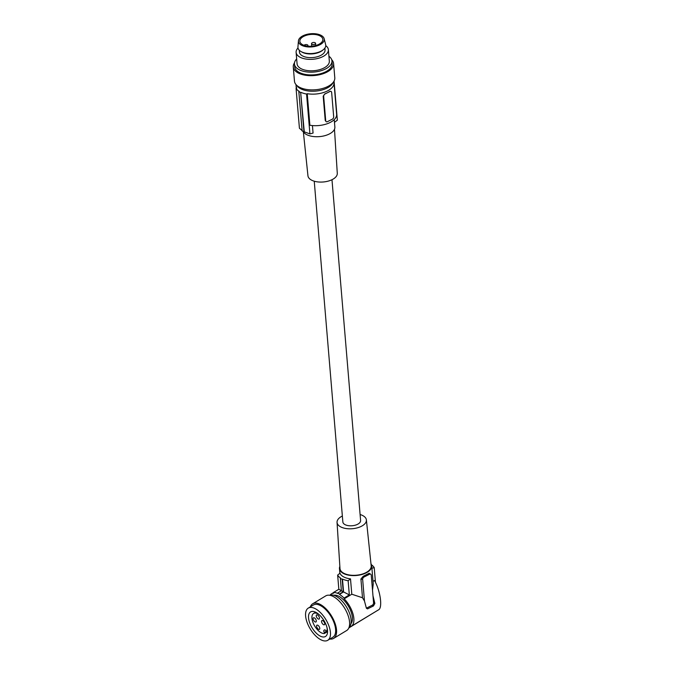 <?xml version="1.0" encoding="UTF-8"?>
<svg xmlns="http://www.w3.org/2000/svg" width="674" height="674" viewBox="0 0 674 674"><rect width="100%" height="100%" fill="white"/><g stroke="black" fill="none" stroke-linecap="round" stroke-linejoin="round"><path stroke-width="1.01" d="M372.983 595.841L374.87 603.466L373.455 605.951L367.507 608.883L366.386 608.234L364.466 600.989L362.494 597.754L360.919 578.991L363.235 576.287L369.183 573.245L370.944 574.4A2.022 1.373 -61.7 0 1 371.248 575.2L373.565 602.767L374.87 603.466M362.494 597.754L351.794 594.224L344.178 598.824A19.015 9.2 58.8 0 1 351.137 626.399L378.569 609.818C382.756 607.855 380.397 590.854 374.491 580.499L373.017 581.384M372.511 590.188L373.236 584.029L371.719 565.907A16.184 8.265 -4.8 0 0 370.97 563.793M351.137 626.399A19.015 9.2 58.8 0 1 349.402 627.022M339.848 566.404A16.184 8.265 -4.8 0 0 339.46 568.62A16.184 8.265 -4.8 0 0 343.319 573.406A16.184 8.265 -4.8 0 0 366.083 572.908A16.184 8.265 -4.8 0 0 371.719 565.907M351.794 594.224L350.505 578.873A16.184 8.265 175.2 0 1 340.008 573.229L337.649 575.091L338.837 589.261L333.563 592.454A19.824 9.596 58.8 0 1 337.657 593.406L337.598 593.069A20.228 9.79 58.8 0 1 339.435 594.064L343.226 591.772L342.181 579.32A19.42 9.916 175.2 0 1 340.345 578.334L340.64 578.081A19.015 9.706 175.2 0 1 337.649 575.091M377.802 610.273L349.039 627.797A19.824 9.596 58.8 0 1 348.879 627.806M375.46 582.378L374.23 567.668L371.753 568.233M310.36 606.844A20.228 9.79 58.8 0 1 311.936 604.359A20.228 9.79 58.8 0 1 312.711 603.769A20.228 9.79 58.8 0 1 331.027 615.168A20.228 9.79 58.8 0 1 334.422 637.815A20.228 9.79 58.8 0 1 333.647 638.396A20.228 9.79 58.8 0 1 329.83 639.045M312.711 603.769L325.736 595.892A20.228 9.79 58.8 0 1 344.06 607.291A20.228 9.79 58.8 0 1 347.447 629.937A20.228 9.79 58.8 0 1 346.672 630.519L333.647 638.396M364.466 600.989L362.663 579.497A2.022 1.373 -61.7 0 1 364.053 576.995L369.571 574.231A2.022 1.373 -61.7 0 1 370.944 574.4M360.093 514.523A14.718 7.515 175.2 0 1 366.386 519.924L371.189 565.874A15.662 7.995 175.2 0 1 365.738 572.723A15.662 7.995 175.2 0 1 349.292 574.981A15.662 7.995 175.2 0 1 339.982 568.494L337.051 522.384A14.718 7.515 175.2 0 1 342.181 516.099A14.718 7.515 175.2 0 1 342.358 516.014M366.386 519.924A14.718 7.515 175.2 0 1 361.272 526.36A14.718 7.515 175.2 0 1 345.804 528.492A14.718 7.515 175.2 0 1 337.051 522.384M327.547 631.605L324.371 633.501A11.492 5.561 58.8 0 1 314.185 625.118A11.492 5.561 58.8 0 1 313.595 613.45A11.492 5.561 58.8 0 1 318.886 614.418M327.084 627.983A11.492 5.561 58.8 0 1 326.882 631.176L326.098 630.923A2.022 0.977 -121.2 0 0 324.371 629.946A2.022 0.977 -121.2 0 0 324.295 630.005L324.464 629.904M342.476 579.076L343.563 591.932L349.326 594.906L348.138 580.735A19.015 9.706 175.2 0 1 342.476 579.076L342.181 579.32M341.726 590.946L338.837 589.261M316.974 617.788A2.426 1.171 58.8 0 1 316.595 614.907A2.426 1.171 58.8 0 1 318.726 616.171A2.426 1.171 58.8 0 1 319.105 619.061A2.426 1.171 58.8 0 1 316.974 617.788M333.563 592.454L333.681 593.179A19.015 9.2 -121.2 0 0 331.456 593.853A19.015 9.2 -121.2 0 0 330.1 595.108M310.04 612.321A14.365 6.951 -121.2 0 0 312.45 628.395A14.365 6.951 -121.2 0 0 325.458 636.492A14.365 6.951 -121.2 0 0 326.005 636.079A14.365 6.951 -121.2 0 0 323.596 619.996A14.365 6.951 -121.2 0 0 310.596 611.908A14.365 6.951 -121.2 0 0 310.04 612.321M328.482 639.752A18.813 9.107 58.8 0 1 327.758 640.3A18.813 9.107 58.8 0 1 310.722 629.701A18.813 9.107 58.8 0 1 307.571 608.639A18.813 9.107 58.8 0 1 308.288 608.1A18.813 9.107 58.8 0 1 325.323 618.698A18.813 9.107 58.8 0 1 328.482 639.752M371.492 564.846A19.015 9.706 175.2 0 1 374.23 567.668M337.598 593.069L341.389 590.778L343.226 591.772M324.295 630.005L324.009 630.274A2.022 0.977 -121.2 0 0 324.346 632.541L324.447 633.476M333.798 595.277A16.791 8.122 58.8 0 1 348.256 605.926A16.791 8.122 58.8 0 1 350.969 623.661A18.813 9.107 58.8 0 1 349.166 627.25A18.813 9.107 58.8 0 1 349.056 627.351M344.178 598.824L344.052 598.099A19.824 9.596 -121.2 0 0 339.494 594.392L339.435 594.064M313.831 620.695A2.426 1.171 58.8 0 1 313.452 617.805A2.426 1.171 58.8 0 1 315.584 619.077A2.426 1.171 58.8 0 1 315.963 621.959A2.426 1.171 58.8 0 1 313.831 620.695M308.288 608.1L313.444 604.982A18.813 9.107 58.8 0 1 330.479 615.581A18.813 9.107 58.8 0 1 333.63 636.644A18.813 9.107 58.8 0 1 332.914 637.183L327.758 640.3M349.326 594.906L344.052 598.099M343.563 591.932L339.494 594.392M322.273 623.475A2.426 1.171 58.8 0 1 321.894 620.586A2.426 1.171 58.8 0 1 324.026 621.849A2.426 1.171 58.8 0 1 324.405 624.739A2.426 1.171 58.8 0 1 322.273 623.475M341.389 590.778L340.345 578.334M317.302 628.058A2.426 1.171 58.8 0 1 316.923 625.177A2.426 1.171 58.8 0 1 319.055 626.441A2.426 1.171 58.8 0 1 319.442 629.331A2.426 1.171 58.8 0 1 317.302 628.058M331.979 179.714L360.598 520.488A8.905 4.541 175.2 0 1 357.498 524.338A8.905 4.541 175.2 0 1 348.188 525.627A8.905 4.541 175.2 0 1 342.855 521.971L314.244 181.205M373.565 602.767A2.022 1.373 118.3 0 1 372.174 605.269L366.656 608.032L367.962 608.732M350.505 578.873L348.138 580.735M303.359 131.86L307.951 175.813A14.718 7.515 -4.8 0 0 316.822 181.778A14.718 7.515 -4.8 0 0 332.156 179.629A14.718 7.515 -4.8 0 0 337.286 173.344L334.481 129.248M334.245 119.627L334.868 127.032A16.184 8.265 175.2 0 1 329.232 134.033A16.184 8.265 175.2 0 1 303.148 131.506M296.13 84.747A19.015 9.706 -4.8 0 0 296.088 85.943A19.015 9.706 -4.8 0 0 296.745 88.058L296.071 88.395A19.824 10.118 175.2 0 0 299.13 91.361L298.826 91.521A20.228 10.329 -4.8 0 0 300.663 92.507L304.286 131.86L309.914 133.89A80.922 54.779 -61.7 0 0 313.065 133.056L312.441 125.583M309.914 133.89L306.569 94.04L307.243 93.703L309.888 125.254A19.015 9.706 175.2 0 0 336.638 114.31L333.992 82.759A19.015 9.706 175.2 0 1 307.243 93.703M300.966 92.355A19.824 10.118 -4.8 0 0 306.569 94.04M333.748 81.588A19.015 9.706 175.2 0 1 333.992 82.759M302.449 130.866L299.424 128.245L296.071 88.395M304.286 131.86A80.922 54.779 -61.7 0 1 303.974 131.919L300.663 92.507M298.826 91.521L302.137 130.933L303.974 131.919M334.068 81.032L337.354 120.157A80.922 54.779 -61.7 0 1 334.473 122.306M333.158 82.413A18.813 9.604 175.2 0 1 319.417 90.586A18.813 9.604 175.2 0 1 300.545 88.682A18.813 9.604 175.2 0 1 296.855 85.463M331.709 59.716A20.228 10.329 175.2 0 1 333.596 63.55L334.793 77.771A20.228 10.329 175.2 0 1 322.02 88.639A20.228 10.329 175.2 0 1 299.29 87.14A20.228 10.329 175.2 0 1 294.471 81.158L293.274 66.937A20.228 10.329 175.2 0 1 294.496 62.842M333.596 63.55A20.228 10.329 175.2 0 1 320.832 74.418A20.228 10.329 175.2 0 1 298.102 72.927A20.228 10.329 175.2 0 1 293.274 66.937M328.92 56.237A18.813 9.604 175.2 0 1 331.953 60.896L332.181 63.668A18.813 9.604 175.2 0 1 320.31 73.778A18.813 9.604 175.2 0 1 299.172 72.388A18.813 9.604 175.2 0 1 294.69 66.819L294.454 64.047A18.813 9.604 175.2 0 1 296.661 58.95M331.953 60.896A18.813 9.604 175.2 0 1 331.911 62.059A18.813 9.604 175.2 0 1 319.013 71.267A18.813 9.604 175.2 0 1 298.944 69.616A18.813 9.604 175.2 0 1 294.454 64.047M325.769 45.672A16.184 8.265 175.2 0 1 328.373 49.674L329.333 61.115A16.184 8.265 175.2 0 1 319.122 69.81A16.184 8.265 175.2 0 1 300.933 68.613A16.184 8.265 175.2 0 1 297.074 63.828L296.113 52.387A16.184 8.265 175.2 0 1 298.009 48.006M328.373 49.674A16.184 8.265 175.2 0 1 318.153 58.368A16.184 8.265 175.2 0 1 299.972 57.172A16.184 8.265 175.2 0 1 296.113 52.387M299.281 50.238L299.441 52.109A12.848 6.555 -4.8 0 0 307.133 57.374A12.848 6.555 -4.8 0 0 320.571 55.512A12.848 6.555 -4.8 0 0 325.045 49.952L324.885 48.09M301.008 51.536L301.952 52.083A12.848 6.555 -4.8 0 0 308.734 53.903A12.848 6.555 -4.8 0 0 320.26 51.814A12.848 6.555 -4.8 0 0 322.56 50.348L323.402 49.657A13.96 7.128 175.2 0 1 308.372 53.516A13.96 7.128 175.2 0 1 301.008 51.536A13.96 7.128 175.2 0 1 297.942 46.944L298.439 40.836A12.949 6.605 175.2 0 1 314.564 33.7A12.949 6.605 175.2 0 1 324.152 38.679A12.949 6.605 175.2 0 1 308.119 46.936A12.949 6.605 175.2 0 1 298.439 40.836M324.152 38.679L325.66 44.619A13.96 7.128 175.2 0 1 323.402 49.657M308.473 46.211A11.534 5.889 175.2 0 1 299.854 41.282A11.534 5.889 175.2 0 1 314.219 34.425A11.534 5.889 175.2 0 1 322.838 39.353A11.534 5.889 175.2 0 1 308.473 46.211M307.571 46.127A2.022 1.036 -4.8 0 0 307.883 45.756A2.022 1.036 -4.8 0 0 307.951 45.453A2.022 1.036 -4.8 0 0 306.282 44.577A2.022 1.036 -4.8 0 0 304.067 45.335M315.508 43.642A2.022 1.036 -4.8 0 0 315.567 43.338A2.022 1.036 -4.8 0 0 313.764 42.462A2.022 1.036 -4.8 0 0 311.599 43.372A2.022 1.036 -4.8 0 0 311.54 43.675A2.022 1.036 -4.8 0 0 313.343 44.551A2.022 1.036 -4.8 0 0 315.508 43.642M330.85 91.352L329.788 91.394A19.015 9.706 175.2 0 1 327.513 92.717A19.015 9.706 175.2 0 1 324.876 93.846L323.191 96.188L325.23 120.461L326.123 121.623M325.23 120.461L325.711 120.722A2.022 1.373 -61.7 0 0 326.283 121.733A2.022 1.373 -61.7 0 0 327.387 121.682L332.299 119.222A2.022 1.373 118.3 0 0 333.681 116.728L331.65 92.456A2.022 1.373 -61.7 0 0 331.069 91.437L330.698 91.243M329.788 91.394L329.965 91.487A2.022 1.373 -61.7 0 1 331.069 91.437M329.965 91.487L325.062 93.947A2.022 1.373 118.3 0 0 323.672 96.449L325.711 120.722M329.653 595.26A18.813 9.107 58.8 0 1 344.363 603.82A18.813 9.107 58.8 0 1 350.969 623.669M368.754 573.523L369.571 574.231M327.522 630.797L326.882 631.176M327.547 631.58L324.514 633.417M324.009 630.274L324.666 629.878M326.452 631.268L324.346 632.541M363.235 576.287L364.053 576.995M360.919 578.991L362.663 579.497M372.174 605.269L373.455 605.951M323.191 96.188L323.672 96.449M339.856 573.347L339.46 568.62M313.595 613.45L315.651 612.211M326.789 631.319L327.522 630.864M331.456 593.853L333.579 592.572M296.088 85.943L296.29 88.294M308.01 46.169L307.951 45.453M315.752 45.495L315.567 43.338M311.75 46.186L311.54 43.675"/></g></svg>
